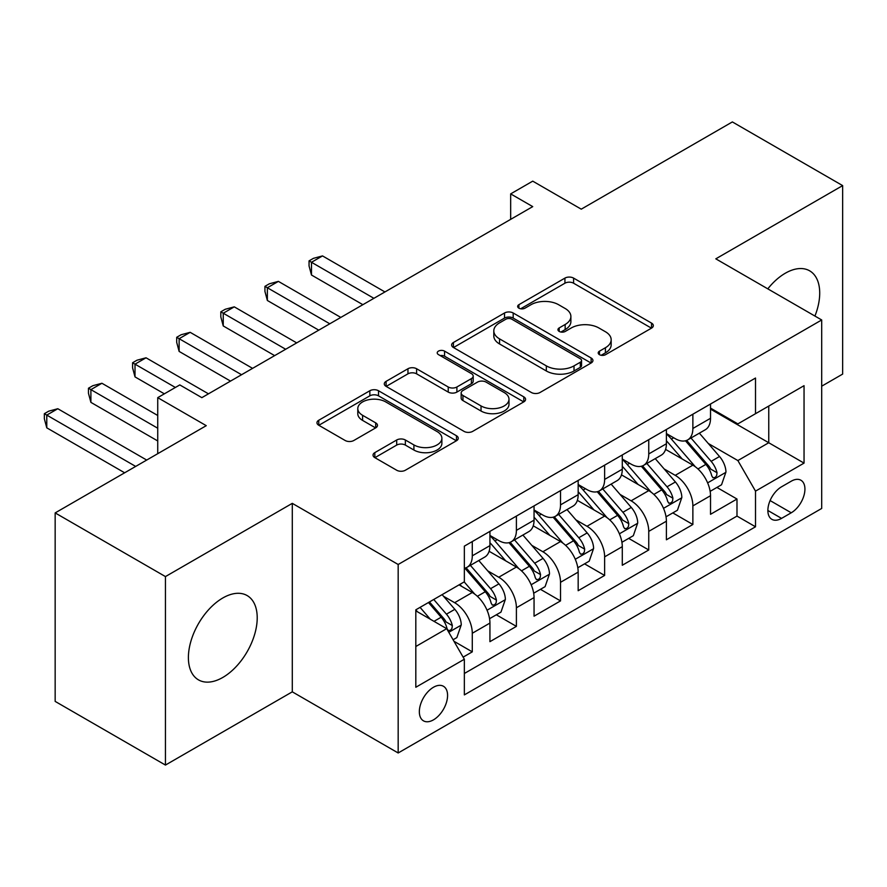 <?xml version="1.0" encoding="UTF-8"?>
<svg xmlns="http://www.w3.org/2000/svg" width="887" height="887" viewBox="0 0 887 887"><rect width="100%" height="100%" fill="white"/><g stroke="black" fill="none" stroke-linecap="round" stroke-linejoin="round"><path stroke-width="1.33" d="M599.468 354.678A4.291 2.473 0 0 0 605.533 354.678L651.546 328.112A6.12 3.537 0 0 0 653.331 325.618A6.12 3.537 0 0 0 651.546 323.112L573.59 278.108A6.12 3.537 0 0 0 564.93 278.108L518.917 304.673A4.291 2.473 0 0 0 517.664 306.425A4.291 2.473 0 0 0 518.917 308.177A4.291 2.473 0 0 0 524.982 308.177L530.936 304.74A19.592 11.309 0 0 1 558.655 304.74L565.152 308.488A19.592 11.309 0 0 1 570.884 316.493A19.592 11.309 0 0 1 565.152 324.487L559.198 327.924A4.291 2.473 0 0 0 557.945 329.676A4.291 2.473 0 0 0 559.198 331.428A4.291 2.473 0 0 0 565.263 331.428L571.217 327.99A19.592 11.309 0 0 1 598.925 327.99L605.422 331.738A19.592 11.309 0 0 1 611.165 339.743A19.592 11.309 0 0 1 605.422 347.737L599.468 351.174A4.291 2.473 0 0 0 598.215 352.926A4.291 2.473 0 0 0 599.468 354.678L599.468 351.174M222.803 677.446A48.663 28.096 120 0 0 254.591 634.571A48.663 28.096 120 0 0 247.14 595.565A48.663 28.096 120 0 0 222.803 597.982A48.663 28.096 120 0 0 191.015 640.869A48.663 28.096 120 0 0 198.466 679.863A48.663 28.096 120 0 0 222.803 677.446M814.931 316.06A48.663 28.096 120 0 0 809.631 270.812A48.663 28.096 120 0 0 785.294 273.229A48.663 28.096 120 0 0 767.798 288.852M433.466 719.856A19.969 11.531 120 0 0 446.505 702.271A19.969 11.531 120 0 0 443.445 686.272A19.969 11.531 120 0 0 433.466 687.259A19.969 11.531 120 0 0 420.416 704.855A19.969 11.531 120 0 0 423.476 720.843A19.969 11.531 120 0 0 433.466 719.856M374.824 452.625A6.12 3.537 0 0 0 373.039 455.12A6.12 3.537 0 0 0 374.824 457.625L396.7 470.243A6.12 3.537 0 0 0 405.359 470.243L456.461 440.75A6.12 3.537 0 0 0 458.246 438.245A6.12 3.537 0 0 0 456.461 435.75L378.505 390.746A6.12 3.537 0 0 0 369.846 390.746L318.755 420.25A6.12 3.537 0 0 0 316.958 422.744A6.12 3.537 0 0 0 318.755 425.25L345.165 440.495A6.12 3.537 0 0 0 353.824 440.495L375.7 427.867A6.12 3.537 0 0 0 377.485 425.372A6.12 3.537 0 0 0 375.7 422.866L362.595 415.304A16.387 9.458 0 0 1 357.794 408.619A16.387 9.458 0 0 1 367.905 399.882A16.387 9.458 0 0 1 385.767 401.933L437.08 431.559A16.387 9.458 0 0 1 441.881 438.245A16.387 9.458 0 0 1 431.758 446.981A16.387 9.458 0 0 1 413.907 444.93L405.359 439.996A6.12 3.537 0 0 0 396.7 439.996L374.824 452.625L374.824 457.625M821.695 386.189L842.65 374.092L842.65 185.605L732.363 121.929L581.251 209.166L532.732 181.148L510.668 193.887L532.732 206.616L201.848 397.653L179.795 384.914L157.731 397.653L157.731 453.689M165.448 576.583L165.448 765.071L292.289 691.838L292.289 503.35L165.448 576.583L55.16 512.908L206.261 425.671L157.731 397.653M292.289 503.35L398.174 564.487L821.695 319.963L821.695 508.451L398.174 752.974L398.174 564.487M842.65 185.605L715.809 258.838L821.695 319.963M531.368 392.497A6.12 3.537 0 0 0 540.028 392.497L591.13 362.994A6.12 3.537 0 0 0 592.926 360.488A6.12 3.537 0 0 0 591.13 357.993L513.185 312.989A6.12 3.537 0 0 0 504.526 312.989L453.423 342.493A6.12 3.537 0 0 0 451.627 344.988A6.12 3.537 0 0 0 453.423 347.493L531.368 392.497M440.196 355.609A4.291 2.473 0 0 1 444.553 356.208L444.553 351.119L523.796 396.866A6.12 3.537 0 0 1 525.592 399.372A6.12 3.537 0 0 1 523.796 401.866L472.693 431.37A6.12 3.537 0 0 1 464.034 431.37L386.089 386.366L386.089 381.366A6.12 3.537 0 0 0 384.293 383.871A6.12 3.537 0 0 0 386.089 386.366M386.089 381.366L407.953 368.748A6.12 3.537 0 0 1 416.613 368.748L448.234 386.998A6.12 3.537 0 0 0 456.894 386.998L471.396 378.616A6.12 3.537 0 0 0 473.192 376.121A6.12 3.537 0 0 0 471.396 373.615L438.488 354.612A4.291 2.473 0 0 1 437.224 352.871A4.291 2.473 0 0 1 439.874 350.576A4.291 2.473 0 0 1 444.553 351.119M165.448 765.071L55.16 701.395L55.16 512.908M463.136 657.134L472.283 651.856L453.978 641.279M443.567 596.297L454.643 602.694A24.958 14.414 60 0 1 472.283 633.263L489.934 623.073L489.934 641.667L516.4 626.377L496.332 614.791M487.684 570.829L498.76 577.226A24.958 14.414 60 0 1 516.4 607.783L534.052 597.594L534.052 616.188L560.517 600.909L540.449 589.323M531.801 545.361L542.877 551.747A24.958 14.414 60 0 1 560.517 582.316L578.169 572.126L578.169 590.72L604.635 575.441L584.566 563.855M575.918 519.882L586.994 526.279A24.958 14.414 60 0 1 604.635 556.848L622.286 546.658L622.286 565.252L648.752 549.973L628.683 538.376M620.035 494.414L631.112 500.811A24.958 14.414 60 0 1 648.752 531.38L666.403 521.19L666.403 539.784L692.869 524.494L692.869 505.9A24.958 14.414 -120 0 0 675.229 475.343L664.152 468.946M672.801 512.908L692.869 524.494M489.934 623.073A24.958 14.414 -120 0 0 472.283 592.505L459.056 584.866M534.052 597.594A24.958 14.414 -120 0 0 516.4 567.037L489.125 551.282M578.169 572.126A24.958 14.414 -120 0 0 560.517 541.558L533.242 525.814M622.286 546.658A24.958 14.414 -120 0 0 604.635 516.09L577.359 500.346M666.403 521.19A24.958 14.414 -120 0 0 648.752 490.622L621.477 474.867M791.248 481.197L781.547 486.797A19.337 11.165 120 0 0 768.907 503.849A19.337 11.165 120 0 0 771.878 519.338A19.337 11.165 120 0 0 781.547 518.385L791.248 512.786A19.337 11.165 120 0 0 803.888 495.733A19.337 11.165 120 0 0 800.928 480.244A19.337 11.165 120 0 0 791.248 481.197M415.815 646.501L446.693 628.672L464.344 659.241L464.344 694.898L755.513 526.789L755.513 491.132L737.873 460.564L708.269 443.478M464.344 659.241L415.815 687.259L415.815 609.824L464.344 581.805L464.344 546.148L755.513 378.039L755.513 413.697L804.043 385.679L804.043 463.114L755.513 491.132M489.934 535.449L498.76 540.549A24.958 14.414 60 0 0 511.234 541.78L528.885 531.59A24.958 14.414 -120 0 0 534.052 520.17L534.052 505.9M534.052 509.981L542.877 515.07A24.958 14.414 60 0 0 555.351 516.312L573.002 506.122A24.958 14.414 -120 0 0 578.169 494.691L578.169 480.432M578.169 484.513L586.994 489.602A24.958 14.414 60 0 0 599.468 490.833L617.119 480.654A24.958 14.414 -120 0 0 622.286 469.223L622.286 454.964M622.286 459.034L631.112 464.134A24.958 14.414 60 0 0 643.585 465.365L661.236 455.175A24.958 14.414 -120 0 0 666.403 443.755L666.403 429.485M464.344 673.499L736.986 516.09L736.986 499.026L710.52 514.305L710.52 495.711A24.958 14.414 -120 0 0 692.869 465.154L665.594 449.399M666.403 433.566L675.229 438.655A24.958 14.414 -120 0 0 687.702 439.897A24.958 14.414 -120 0 0 692.869 428.476L692.869 414.207M687.702 439.897L705.353 429.707A24.958 14.414 -120 0 0 710.52 418.287L710.52 404.017M472.283 541.558L472.283 555.827A24.958 14.414 60 0 1 467.116 567.248A24.958 14.414 60 0 1 464.344 568.257M467.116 567.248L484.768 557.058A24.958 14.414 -120 0 0 489.934 545.638L489.934 531.368M516.4 516.09L516.4 530.359A24.958 14.414 60 0 1 511.234 541.78M560.517 490.622L560.517 504.88A24.958 14.414 60 0 1 555.351 516.312M604.635 465.154L604.635 479.412A24.958 14.414 60 0 1 599.468 490.833M648.752 439.675L648.752 453.944A24.958 14.414 60 0 1 643.585 465.365M648.752 531.38L648.752 549.973M604.635 556.848L604.635 575.441M560.517 582.316L560.517 600.909M516.4 607.783L516.4 626.377M472.283 633.263L472.283 651.856M446.693 628.672L415.815 610.844M737.873 460.564L768.752 442.735L768.752 406.058L804.043 385.679M710.52 409.118L804.043 463.114M710.52 408.098L737.873 423.886L755.513 413.697M292.289 691.838L398.174 752.974M510.668 193.887L510.668 219.355M716.918 487.44L736.986 499.026M736.986 516.09L755.513 526.789M601.186 355.288L605.422 352.838A19.592 11.309 0 0 0 611.165 344.832L611.165 339.743M570.884 316.493L570.884 321.582A19.592 11.309 0 0 1 565.152 329.587L560.906 332.037M651.457 328.168L573.59 283.208A6.12 3.537 0 0 0 564.93 283.208L520.636 308.787M591.052 363.038L513.185 318.089A6.12 3.537 0 0 0 504.526 318.089L453.512 347.538M580.309 362.24A4.291 2.473 0 0 0 581.562 360.488A4.291 2.473 0 0 0 580.309 358.747L511.888 319.242A4.291 2.473 0 0 0 505.823 319.242L499.547 322.868A19.592 11.309 0 0 0 493.804 330.862A19.592 11.309 0 0 0 499.547 338.867L546.314 365.865A19.592 11.309 0 0 0 574.022 365.865L580.309 362.24L580.309 367.34A4.291 2.473 0 0 0 581.562 365.588L581.562 360.488M493.804 330.862L493.804 335.962A19.592 11.309 0 0 0 499.547 343.956L499.547 338.867M580.309 367.34L574.022 370.966A19.592 11.309 0 0 1 546.314 370.966L499.547 343.956M386.167 386.41L407.953 373.837L407.953 368.748M473.192 376.121L473.192 381.21A6.12 3.537 0 0 1 471.396 383.716L456.894 392.087A6.12 3.537 0 0 1 448.234 392.087L416.613 373.837A6.12 3.537 0 0 0 407.953 373.837M444.553 356.208L523.718 401.922M481.031 405.936A16.387 9.458 0 0 0 498.882 407.987A16.387 9.458 0 0 0 508.994 399.25A16.387 9.458 0 0 0 504.204 392.553L486.12 382.12A6.12 3.537 0 0 0 477.461 382.12L462.947 390.491A6.12 3.537 0 0 0 461.162 392.996A6.12 3.537 0 0 0 462.947 395.491L481.031 405.936L481.031 411.025A16.387 9.458 0 0 0 498.882 413.076A16.387 9.458 0 0 0 508.994 404.339L508.994 399.25M461.162 392.996L461.162 398.086A6.12 3.537 0 0 0 462.947 400.591L462.947 395.491M481.031 411.025L462.947 400.591M441.881 438.245L441.881 443.345A16.387 9.458 0 0 1 431.758 452.082A16.387 9.458 0 0 1 413.907 450.031L405.359 445.086A6.12 3.537 0 0 0 396.7 445.086L374.913 457.67M357.794 408.619L357.794 413.719A16.387 9.458 0 0 0 362.595 420.405L362.595 415.304M375.611 427.922L362.595 420.405M456.373 440.795L378.505 395.835A6.12 3.537 0 0 0 369.846 395.835L318.832 425.294M710.143 491.343L721.552 484.768L725.954 472.028A16.531 9.546 -120 0 0 719.523 456.506L699.366 433.166M695.319 466.762L671.415 439.087A47.732 27.552 -120 0 0 666.403 433.843M682.214 459L668.842 443.511A39.616 22.874 -120 0 0 666.403 440.85M384.936 291.945L322.513 255.911L311.481 262.275L311.481 275.014L362.872 304.685M685.451 440.795L705.841 464.4A16.531 9.546 60 0 1 711.74 475.787L712.937 477.749L715.177 477.439L716.674 475.62L717.029 472.727A16.531 9.546 -120 0 0 711.141 461.34L690.984 438.001M686.649 440.407L708.558 465.775A8.426 4.867 60 0 1 710.687 469.068L717.029 472.727M311.481 275.014L309.053 265.967L309.053 260.878L373.904 298.32M309.053 260.878L313.466 258.328L322.513 255.911M666.026 516.811L677.435 510.236L681.837 497.496A16.531 9.546 -120 0 0 675.406 481.974L655.249 458.634M651.202 492.23L627.297 464.555A47.732 27.552 -120 0 0 622.286 459.311M638.097 484.468L624.725 468.99A39.616 22.874 -120 0 0 622.286 466.329M340.819 317.424L278.396 281.379L267.364 287.743L267.364 300.482L318.755 330.152M641.334 466.263L661.724 489.868A16.531 9.546 60 0 1 667.623 501.255L668.82 503.217L671.06 502.907L672.557 501.088L672.911 498.206A16.531 9.546 -120 0 0 667.024 486.808L646.867 463.48M642.532 465.875L664.441 491.243A8.426 4.867 60 0 1 666.569 494.536L672.911 498.206M267.364 300.482L264.936 291.435L264.936 286.346L329.787 323.788M264.936 286.346L269.349 283.796L278.396 281.379M621.909 542.29L633.318 535.704L637.72 522.964A16.531 9.546 -120 0 0 631.289 507.442L611.132 484.102M607.085 517.709L583.18 490.023A47.732 27.552 -120 0 0 578.169 484.779M593.98 509.936L580.608 494.458A39.616 22.874 -120 0 0 578.169 491.797M296.702 342.892L234.279 306.847L223.247 313.222L223.247 325.95L274.637 355.62M597.217 491.731L617.607 515.336A16.531 9.546 60 0 1 623.506 526.734L624.703 528.685L626.943 528.375L628.439 526.556L628.794 523.674A16.531 9.546 -120 0 0 622.907 512.287L602.75 488.948M598.415 491.354L620.323 516.711A8.426 4.867 60 0 1 622.452 520.004L628.794 523.674M223.247 325.95L220.819 316.914L220.819 311.814L285.669 349.256M220.819 311.814L225.231 309.275L234.279 306.847M577.792 567.758L589.201 561.172L593.603 548.443A16.531 9.546 -120 0 0 587.172 532.91L567.015 509.582M562.968 543.177L539.063 515.502A47.732 27.552 -120 0 0 534.052 510.247M549.862 535.404L536.491 519.926A39.616 22.874 -120 0 0 534.052 517.265M252.584 368.36L190.162 332.326L179.13 338.69L179.13 351.418L230.52 381.1M553.1 517.21L573.49 540.815A16.531 9.546 60 0 1 579.388 552.202L580.586 554.164L582.826 553.843L584.322 552.024L584.677 549.142A16.531 9.546 -120 0 0 578.79 537.755L558.633 514.416M554.297 516.822L576.206 542.19A8.426 4.867 60 0 1 578.335 545.483L584.677 549.142M179.13 351.418L176.701 342.382L176.701 337.293L241.552 374.724M176.701 337.293L181.114 334.743L190.162 332.326M533.675 593.226L545.084 586.651L549.485 573.911A16.531 9.546 -120 0 0 543.055 558.389L522.898 535.049M518.851 568.645L494.946 540.97A47.732 27.552 -120 0 0 489.934 535.726M505.745 560.883L492.374 545.394A39.616 22.874 -120 0 0 489.934 542.733M208.467 393.828L146.045 357.794L135.012 364.158L135.012 376.897L164.35 393.828M508.983 542.678L529.373 566.283A16.531 9.546 60 0 1 535.271 577.67L536.469 579.632L538.708 579.322L540.205 577.504L540.56 574.61A16.531 9.546 -120 0 0 534.673 563.223L514.515 539.884M510.18 542.29L532.089 567.658A8.426 4.867 60 0 1 534.218 570.951L540.56 574.61M135.012 376.897L132.584 367.85L132.584 362.761L175.371 387.464M132.584 362.761L136.997 360.211L146.045 357.794M489.557 618.705L500.967 612.119L505.368 599.379A16.531 9.546 -120 0 0 498.937 583.857L478.78 560.517M474.733 594.113L464.189 581.894M461.628 586.351L459.909 584.367M157.731 415.482L101.927 383.262L90.895 389.626L90.895 402.365L157.731 440.95M464.866 568.146L485.256 591.751A16.531 9.546 60 0 1 491.154 603.138L492.352 605.1L494.591 604.79L496.088 602.972L496.443 600.089A16.531 9.546 -120 0 0 490.555 588.691L470.398 565.363M466.063 567.758L487.972 593.126A8.426 4.867 60 0 1 490.101 596.419L496.443 600.089M90.895 402.365L88.467 393.318L88.467 388.229L157.731 428.221M88.467 388.229L92.88 385.679L101.927 383.262M453.091 639.749L456.849 637.587L461.251 624.847A16.531 9.546 -120 0 0 454.82 609.325L442.125 594.634M430.284 619.193L420.072 607.373M417.511 611.819L415.815 609.857M146.699 460.054L57.81 408.73L46.778 415.105L46.778 427.833L124.646 472.793M428.454 602.528L441.138 617.219A16.531 9.546 60 0 1 447.037 628.617L448.234 630.568L450.474 630.258L451.971 628.439L452.326 625.557A16.531 9.546 -120 0 0 446.438 614.17L433.743 599.479M429.474 601.94L443.855 618.594A8.426 4.867 60 0 1 445.984 621.887L452.326 625.557M46.778 427.833L44.35 418.797L44.35 413.697L135.667 466.418M44.35 413.697L48.763 411.158L57.81 408.73M454.643 602.694L472.283 592.505M498.76 577.226L516.4 567.037M542.877 551.747L560.517 541.558M586.994 526.279L604.635 516.09M631.112 500.811L648.752 490.622M675.229 475.343L692.869 465.154M692.869 428.476L710.52 418.287M472.283 555.827L489.934 545.638M516.4 530.359L534.052 520.17M560.517 504.88L578.169 494.691M604.635 479.412L622.286 469.223M648.752 453.944L666.403 443.755M692.869 505.9L710.52 495.711M770.093 500.567L791.248 512.786M767.876 510.491L781.547 518.385M605.422 352.838L605.422 347.737M559.198 331.428L559.198 327.924M565.152 329.587L565.152 324.487M518.917 308.177L518.917 304.673M564.93 283.208L564.93 278.108M573.59 283.208L573.59 278.108M651.546 328.112L651.546 323.112M453.423 347.493L453.423 342.493M504.526 318.089L504.526 312.989M513.185 318.089L513.185 312.989M591.13 362.994L591.13 357.993M546.314 370.966L546.314 365.865M574.022 370.966L574.022 365.865M416.613 373.837L416.613 368.748M448.234 392.087L448.234 386.998M456.894 392.087L456.894 386.998M471.396 383.716L471.396 378.616M523.796 401.866L523.796 396.866M396.7 445.086L396.7 439.996M405.359 445.086L405.359 439.996M413.907 450.031L413.907 444.93M375.7 427.867L375.7 422.866M318.755 425.25L318.755 420.25M369.846 395.835L369.846 390.746M378.505 395.835L378.505 390.746M456.461 440.75L456.461 435.75M707.626 482.872L725.854 472.35M671.415 439.087L673.688 437.779M711.141 461.34L719.523 456.506M697.958 468.946L705.841 464.4M663.509 508.34L681.737 497.818M627.297 464.555L629.57 463.247M667.024 486.808L675.406 481.974M653.841 494.425L661.724 489.868M619.392 533.808L637.62 523.286M583.18 490.023L585.453 488.715M622.907 512.287L631.289 507.442M609.724 519.893L617.607 515.336M575.275 559.276L593.503 548.754M539.063 515.502L541.336 514.183M578.79 537.755L587.172 532.91M565.607 545.361L573.49 540.815M531.158 584.755L549.386 574.233M494.946 540.97L497.219 539.662M534.673 563.223L543.055 558.389M521.489 570.84L529.373 566.283M487.041 610.223L505.268 599.701M490.555 588.691L498.937 583.857M477.372 596.308L485.256 591.751M448.789 632.298L461.151 625.169M446.438 614.17L454.82 609.325M434.009 621.343L441.138 617.219"/></g></svg>
